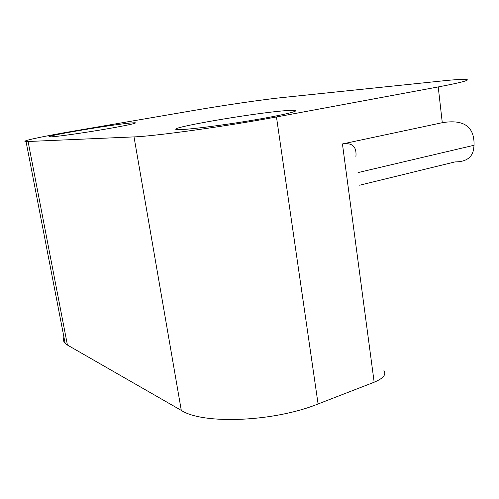 <?xml version="1.0" encoding="UTF-8"?>
<svg xmlns="http://www.w3.org/2000/svg" width="499" height="499" viewBox="0 0 499 499"><rect width="100%" height="100%" fill="white"/><g stroke="black" fill="none" stroke-linecap="round" stroke-linejoin="round"><path stroke-width="0.75" d="M131.973 122.897L134.911 122.773C138.766 122.897 123.284 126.191 100.106 130.039C76.965 133.894 53.287 137.088 49.757 136.876C40.338 136.657 114.976 124.051 131.973 122.897M285.784 110.653L294.335 110.323C301.427 110.666 282.359 115.294 250.429 120.596C218.574 125.91 184.499 130.071 177.663 129.628C161.065 128.954 253.286 112.986 285.784 110.653M438.228 86.932C461.662 82.491 470.956 79.977 466.122 79.397C462.592 79.129 454.514 79.647 441.889 80.963L281.33 97.667C262.724 99.588 223.502 105.333 194.242 110.373L74.42 130.963C42.845 136.364 19.218 141.385 26.06 141.591L134.019 136.894C153.929 136.321 227.981 126.072 276.465 116.959L318.088 403.965L374.163 382.228L342.439 143.955L442.282 122.692L438.228 86.932L276.465 116.959M383.931 370.638C386.532 374.549 383.276 378.41 374.163 382.228M318.088 403.965C273.67 421.992 202.769 424.593 181.293 410.403L67.427 345.046L65.138 343.343C63.373 341.534 62.98 339.482 63.947 337.199M359.667 185.223L454.951 161.913C466.022 161.882 472.254 157.578 473.645 149.008L474.05 145.265C474.543 126.646 463.958 119.118 442.282 122.692M355.918 156.58C356.81 146.65 352.319 142.44 342.439 143.955M28.094 141.56L67.427 345.046M134.019 136.894L181.293 410.403M474.05 145.265L358.014 172.585M134.911 122.773L134.992 123.222M294.335 110.323L294.51 111.558M26.06 141.591L65.138 343.343"/></g></svg>
